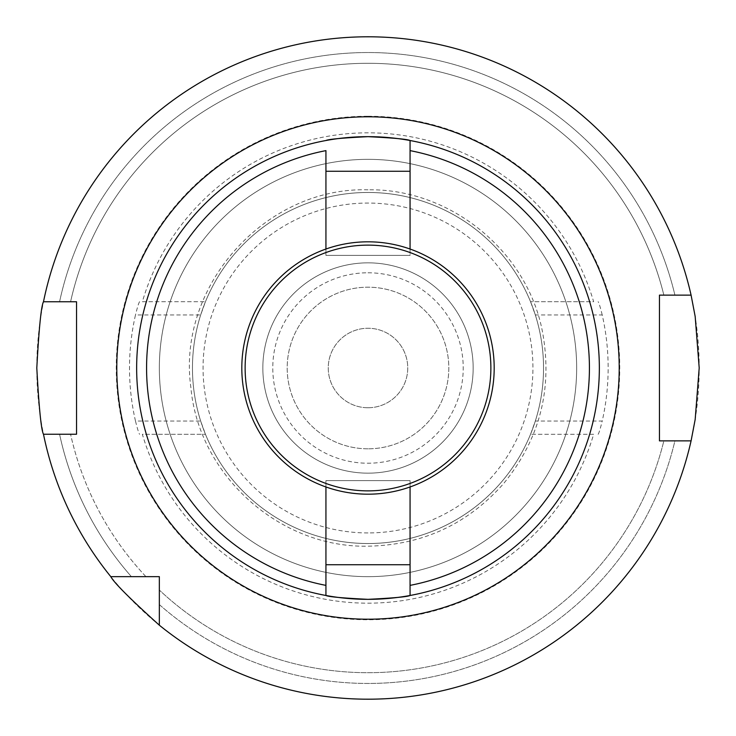 <?xml version="1.0" encoding="UTF-8"?>
<svg xmlns="http://www.w3.org/2000/svg" width="736" height="736" viewBox="0 0 736 736"><rect width="100%" height="100%" fill="white"/><g stroke="black" fill="none" stroke-linecap="round" stroke-linejoin="round"><path stroke-width="0.55" stroke-dasharray="3.68 2.76" d="M245.125 368A122.875 122.875 0 0 1 368 245.125A122.875 122.875 0 0 1 490.875 368A122.875 122.875 0 0 1 368 490.875A122.875 122.875 0 0 1 245.125 368M241.813 368A126.187 126.187 0 0 1 368 241.813A126.187 126.187 0 0 1 494.187 368A126.187 126.187 0 0 1 368 494.187A126.187 126.187 0 0 1 241.813 368M325.938 140.512A231.343 231.343 0 0 0 325.938 595.488M325.938 585.378L325.938 480.608L325.938 564.733L410.062 564.733L410.062 480.608L410.062 595.488A231.343 231.343 0 0 0 410.062 140.512L410.062 255.392L325.938 255.392L325.938 171.267L325.938 255.392L410.062 255.392L325.938 255.392L325.938 150.622M368 262.844A105.156 105.156 0 0 1 473.156 368A105.156 105.156 0 0 1 368 473.156A105.156 105.156 0 0 1 262.844 368A105.156 105.156 0 0 1 368 262.844A105.156 105.156 0 0 1 473.156 368A105.156 105.156 0 0 1 368 473.156A105.156 105.156 0 0 1 262.844 368A105.156 105.156 0 0 1 368 262.844A105.156 105.156 0 0 0 262.844 368A105.156 105.156 0 0 0 368 473.156M43.488 301.76A331.2 331.2 0 0 1 368 36.8A331.2 331.2 0 0 0 43.488 301.76L76.544 301.76L76.544 434.24L43.488 434.24A331.2 331.2 0 0 0 110.796 576.656L131.413 576.656L110.796 576.656A331.2 331.2 0 0 1 43.488 434.24M368 448.813A80.813 80.813 0 0 1 287.187 368A80.813 80.813 0 0 1 368 287.187A80.813 80.813 0 0 1 448.813 368A80.813 80.813 0 0 1 368 448.813A80.813 80.813 0 0 1 287.187 368A80.813 80.813 0 0 1 368 287.187A80.813 80.813 0 0 1 448.813 368A80.813 80.813 0 0 1 368 448.813M368 407.744A39.744 39.744 0 0 1 328.256 368A39.744 39.744 0 0 1 368 328.256A39.744 39.744 0 0 1 407.744 368A39.744 39.744 0 0 1 368 407.744A39.744 39.744 0 0 1 328.256 368A39.744 39.744 0 0 1 368 328.256A39.744 39.744 0 0 1 407.744 368A39.744 39.744 0 0 1 368 407.744M368 576.656A208.656 208.656 0 0 1 159.344 368A208.656 208.656 0 0 1 368 159.344A208.656 208.656 0 0 1 576.656 368A208.656 208.656 0 0 1 368 576.656A208.656 208.656 0 0 1 159.344 368A208.656 208.656 0 0 1 368 159.344A208.656 208.656 0 0 1 576.656 368A208.656 208.656 0 0 1 368 576.656A208.656 208.656 0 0 1 159.344 368A208.656 208.656 0 0 1 368 159.344M368 543.536A175.536 175.536 0 0 1 192.464 368A175.536 175.536 0 0 1 530.527 301.696L535.33 314.944L602.214 314.944A240.148 240.148 0 0 1 602.214 421.056L535.33 421.056L530.527 434.304A175.536 175.536 0 0 1 192.464 368A175.536 175.536 0 0 1 368 192.464A175.536 175.536 0 0 1 543.536 368A175.536 175.536 0 0 1 368 543.536A175.536 175.536 0 0 1 192.464 368A175.536 175.536 0 0 1 368 192.464A175.536 175.536 0 0 1 543.536 368A175.536 175.536 0 0 1 205.473 434.304L200.67 421.056L135.488 421.056A238.492 238.492 0 0 1 135.488 314.944L200.67 314.944L205.473 301.696A175.536 175.536 0 0 1 543.536 368A175.536 175.536 0 0 1 368 543.536M70.582 301.76A304.704 304.704 0 0 1 663.863 295.136L691.086 295.136L663.863 295.136A304.704 304.704 0 0 0 70.582 301.76M59.579 301.76A315.45 315.45 0 0 1 674.921 295.136A315.45 315.45 0 0 0 59.579 301.76M159.344 625.204A331.2 331.2 0 0 0 368 699.2A331.2 331.2 0 0 1 36.8 368A331.2 331.2 0 0 1 368 36.8A331.2 331.2 0 0 1 699.2 368A331.2 331.2 0 0 1 368 699.2A331.2 331.2 0 0 0 691.086 440.864L674.921 440.864L691.086 440.864A331.2 331.2 0 0 1 159.344 625.204L159.344 576.656L110.796 576.656M691.086 295.136A331.2 331.2 0 0 0 368 36.8A331.2 331.2 0 0 1 691.086 295.136L659.456 295.136L659.456 440.864L691.086 440.864M368 683.45A315.45 315.45 0 0 1 159.344 604.587L159.344 590.051L159.344 604.587A315.45 315.45 0 0 0 674.921 440.864L663.863 440.864A304.704 304.704 0 0 1 159.344 590.051A304.704 304.704 0 0 0 663.863 440.864L674.921 440.864A315.45 315.45 0 0 1 368 683.45M142.37 301.696L205.473 301.696L142.37 301.696A235.17 235.17 0 0 1 593.63 301.696L530.527 301.696L593.63 301.696M368 116.242A251.758 251.758 0 0 1 619.758 368A251.758 251.758 0 0 1 368 619.758A251.758 251.758 0 0 1 116.242 368A251.758 251.758 0 0 1 368 116.242M593.63 434.304L530.527 434.304L593.63 434.304A235.17 235.17 0 0 1 142.37 434.304L205.473 434.304L142.37 434.304M598.12 434.304C598.874 433.458 600.236 429.042 602.214 421.056M602.214 314.944C600.245 306.967 598.874 302.551 598.12 301.696M200.67 314.944A175.536 175.536 0 0 0 200.67 421.056M410.062 249.026L410.062 171.267L410.062 255.392L325.938 255.392L325.938 249.026M325.938 486.974L325.938 480.608L410.062 480.608L325.938 480.608L410.062 480.608L325.938 480.608L325.938 564.733M535.33 421.056A175.536 175.536 0 0 0 535.33 314.944M139.61 301.696C138.856 302.542 137.476 306.958 135.488 314.944M135.488 421.056C137.476 429.033 138.846 433.449 139.61 434.304M131.413 576.656A315.45 315.45 0 0 1 59.579 434.24A315.45 315.45 0 0 0 131.413 576.656L145.949 576.656L131.413 576.656M145.949 576.656A304.704 304.704 0 0 1 70.582 434.24A304.704 304.704 0 0 0 145.949 576.656M410.062 171.267L325.938 171.267M410.062 564.733L410.062 486.974M368 272.78A95.22 95.22 0 0 1 463.22 368A95.22 95.22 0 0 1 368 463.22A95.22 95.22 0 0 1 272.78 368A95.22 95.22 0 0 1 368 272.78M368 532.938A164.938 164.938 0 0 1 203.062 368A164.938 164.938 0 0 1 368 203.062A164.938 164.938 0 0 1 532.938 368A164.938 164.938 0 0 1 368 532.938M410.062 595.488A231.343 231.343 0 0 0 410.062 140.512M368 189.814C265.53 186.732 176.585 286.037 190.891 387.55C198.665 475.355 279.882 548.099 368 546.186C422.28 545.137 467.443 524.317 503.498 483.727C539.893 439.116 552.892 388.498 542.487 331.862C527.298 251.114 450.147 188.306 368 189.814"/><path stroke-width="1.1" d="M241.813 368A126.187 126.187 0 0 1 368 241.813A126.187 126.187 0 0 1 494.187 368A126.187 126.187 0 0 1 368 494.187A126.187 126.187 0 0 1 241.813 368M245.125 368A122.875 122.875 0 0 1 368 245.125A122.875 122.875 0 0 1 490.875 368A122.875 122.875 0 0 1 368 490.875A122.875 122.875 0 0 1 245.125 368M325.938 486.974L325.938 585.378A221.407 221.407 0 0 1 325.938 150.622L325.938 171.267L410.062 171.267L410.062 140.512A231.343 231.343 0 0 0 325.938 140.512C328.431 139.214 342.452 137.936 368 136.657C393.548 137.936 407.569 139.214 410.062 140.512A231.343 231.343 0 0 1 410.062 595.488L410.062 486.974M368 599.343C342.452 598.064 328.431 596.786 325.938 595.488L325.938 585.378L325.938 595.488A231.343 231.343 0 0 0 368 599.343C393.548 598.064 407.569 596.786 410.062 595.488A231.343 231.343 0 0 1 368 599.343A231.343 231.343 0 0 0 410.062 140.512A231.343 231.343 0 0 0 368 136.657M43.488 301.76C41.244 305.688 39.008 327.768 36.8 368C39.008 408.232 41.244 430.312 43.488 434.24L76.544 434.24L76.544 301.76L43.488 301.76A331.2 331.2 0 0 1 691.086 295.136L695.17 316.48L699.2 367.936L695.17 419.502L691.086 440.864A331.2 331.2 0 0 1 159.344 625.204L159.344 576.656L110.796 576.656A331.2 331.2 0 0 1 43.488 434.24M325.938 595.488A231.343 231.343 0 0 1 325.938 140.512A231.343 231.343 0 0 0 325.938 595.488M110.796 576.656C114.062 582.783 130.244 598.966 159.344 625.204M691.086 440.864L659.456 440.864L659.456 295.136L691.086 295.136M410.062 171.267L410.062 249.026M325.938 171.267L325.938 249.026M325.938 564.733L410.062 564.733M368 619.215A251.215 251.215 0 0 1 116.785 368A251.215 251.215 0 0 1 368 116.785A251.215 251.215 0 0 1 619.215 368A251.215 251.215 0 0 1 368 619.215M410.062 150.622A221.407 221.407 0 0 1 410.062 585.378"/></g></svg>
